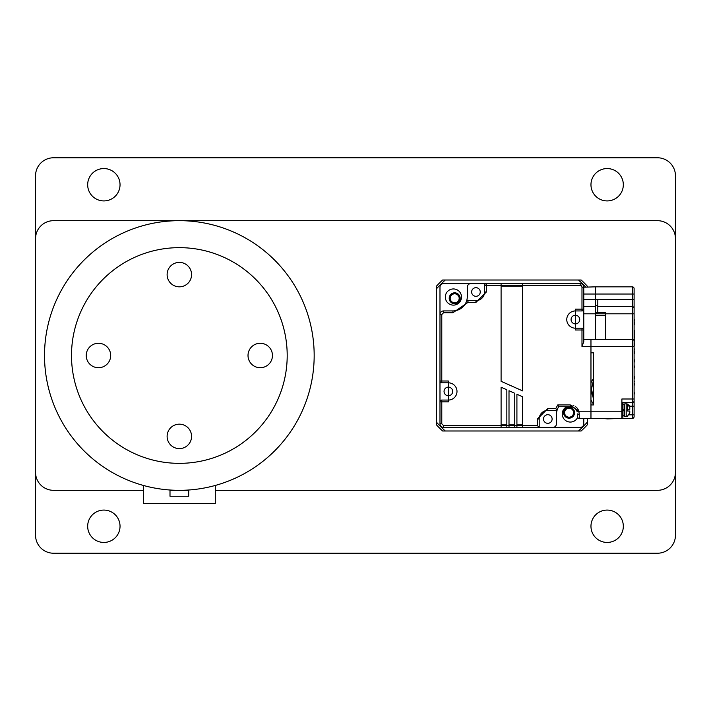 <?xml version="1.0" encoding="UTF-8"?>
<svg xmlns="http://www.w3.org/2000/svg" width="711" height="711" viewBox="0 0 711 711"><rect width="100%" height="100%" fill="white"/><g stroke="black" fill="none" stroke-linecap="round" stroke-linejoin="round"><path stroke-width="1.07" d="M181.545 220.686L657.479 220.686A17.971 17.971 0 0 1 675.45 238.665L675.45 472.335A17.971 17.971 0 0 1 657.479 490.314L215.3 490.314M188.691 490.314L181.545 490.314M177.146 490.314L170 490.314M143.4 490.314L53.521 490.314A17.971 17.971 0 0 1 35.55 472.335L35.55 238.665A17.971 17.971 0 0 1 53.521 220.686L177.146 220.686M87.675 526.256A16.175 16.175 0 0 1 103.85 510.08A16.175 16.175 0 0 1 120.035 526.256A16.175 16.175 0 0 1 103.85 542.44A16.175 16.175 0 0 1 87.675 526.256M590.965 526.256A16.175 16.175 0 0 1 607.15 510.08A16.175 16.175 0 0 1 623.325 526.256A16.175 16.175 0 0 1 607.15 542.44A16.175 16.175 0 0 1 590.965 526.256M590.965 184.744A16.175 16.175 0 0 1 607.15 168.56A16.175 16.175 0 0 1 623.325 184.744A16.175 16.175 0 0 1 607.15 200.92A16.175 16.175 0 0 1 590.965 184.744M87.675 184.744A16.175 16.175 0 0 1 103.85 168.56A16.175 16.175 0 0 1 120.035 184.744A16.175 16.175 0 0 1 103.85 200.92A16.175 16.175 0 0 1 87.675 184.744M675.45 175.75L675.45 535.25A17.971 17.971 0 0 1 657.479 553.22L53.521 553.22A17.971 17.971 0 0 1 35.55 535.25L35.55 175.75A17.971 17.971 0 0 1 53.521 157.78L657.479 157.78A17.971 17.971 0 0 1 675.45 175.75M179.35 448.605A12.22 12.22 0 0 0 191.57 436.385A12.22 12.22 0 0 0 179.35 424.165A12.22 12.22 0 0 0 167.121 436.385A12.22 12.22 0 0 0 179.35 448.605M86.235 355.5A12.22 12.22 0 0 0 98.465 367.72A12.22 12.22 0 0 0 110.685 355.5A12.22 12.22 0 0 0 98.465 343.28A12.22 12.22 0 0 0 86.235 355.5M272.455 355.5A12.22 12.22 0 0 0 260.235 343.28A12.22 12.22 0 0 0 248.015 355.5A12.22 12.22 0 0 0 260.235 367.72A12.22 12.22 0 0 0 272.455 355.5M179.35 262.395A12.22 12.22 0 0 0 167.121 274.615A12.22 12.22 0 0 0 179.35 286.835A12.22 12.22 0 0 0 191.57 274.615A12.22 12.22 0 0 0 179.35 262.395M179.35 463.35A107.85 107.85 0 0 0 287.2 355.5A107.85 107.85 0 0 0 179.35 247.65A107.85 107.85 0 0 0 71.5 355.5A107.85 107.85 0 0 0 179.35 463.35M314.173 355.5A134.832 134.832 0 0 0 179.35 220.668A134.832 134.832 0 0 0 44.517 355.5A134.832 134.832 0 0 0 179.35 490.332A134.832 134.832 0 0 0 314.173 355.5M215.3 485.444L215.3 503.424L143.4 503.424L143.4 485.444M170 490.003L170 496.234L188.691 496.234L188.691 490.003M587.375 424.769L587.375 422.076A100.66 100.66 0 0 1 578.461 430.99L581.145 430.99A102.455 102.455 0 0 0 587.375 424.769M442.615 430.99L445.299 430.99A100.66 100.66 0 0 1 436.385 422.076L436.385 424.769A102.455 102.455 0 0 0 442.615 430.99M587.375 286.835L587.375 286.231A102.455 102.455 0 0 0 581.145 280.01L442.615 280.01A102.455 102.455 0 0 0 436.385 286.231L436.385 422.076M460.168 298.309A5.484 5.484 0 0 1 454.685 303.784A5.484 5.484 0 0 1 449.201 298.309A5.484 5.484 0 0 1 454.685 292.825A5.484 5.484 0 0 1 460.168 298.309M450.187 298.309A4.497 4.497 0 0 0 454.685 302.797A4.497 4.497 0 0 0 459.182 298.309A4.497 4.497 0 0 0 454.685 293.812A4.497 4.497 0 0 0 450.187 298.309M574.559 412.691A5.484 5.484 0 0 1 569.076 418.175A5.484 5.484 0 0 1 563.592 412.691A5.484 5.484 0 0 1 569.076 407.216A5.484 5.484 0 0 1 574.559 412.691M564.578 412.691A4.497 4.497 0 0 0 569.076 417.188A4.497 4.497 0 0 0 573.573 412.691A4.497 4.497 0 0 0 569.076 408.203A4.497 4.497 0 0 0 564.578 412.691M445.299 430.99L578.461 430.99M587.375 422.076L587.375 418.415M436.385 288.924A100.66 100.66 0 0 1 445.299 280.01M578.461 280.01A100.66 100.66 0 0 1 585.482 286.835M627.635 416.131L627.635 416.131A3.591 3.591 14.9 0 1 626.195 416.433L624.765 416.433L624.765 403.848L626.195 403.848A3.591 3.591 179.2 0 1 627.635 404.15L627.635 404.15M627.635 416.068L629.795 412.682L629.795 411.038L627.635 411.038L627.635 409.243L629.795 409.243L629.795 407.599L627.635 404.221L629.217 405.59M629.795 407.599L629.795 409.243L627.635 409.243L627.635 411.038L629.795 411.038L627.635 411.038M629.795 412.682L629.226 414.691M629.795 409.243L627.635 409.243L627.635 404.221M593.489 404.079A22.29 21.526 180 0 1 590.965 399.822M590.965 382.882A22.29 21.526 180 0 1 593.489 378.625M621.023 418.424L607.638 418.895L601.897 418.415A22.29 21.526 180 0 1 601.862 418.415M621.885 403.137L622.96 403.137L622.96 417.153L621.885 417.153M475.943 296.3A4.31 4.31 0 0 1 471.633 291.981A4.31 4.31 0 0 1 475.943 287.671A4.31 4.31 0 0 1 480.254 291.981A4.31 4.31 0 0 1 475.943 296.3M575.395 323.878A4.31 4.31 0 0 1 571.084 319.568A4.31 4.31 0 0 1 575.395 315.249A4.31 4.31 0 0 1 579.714 319.568A4.31 4.31 0 0 1 575.395 323.878M547.817 423.329A4.31 4.31 0 0 1 543.506 419.019A4.31 4.31 0 0 1 547.817 414.7A4.31 4.31 0 0 1 552.127 419.019A4.31 4.31 0 0 1 547.817 423.329M448.365 395.751A4.31 4.31 0 0 1 444.046 391.432A4.31 4.31 0 0 1 448.365 387.122A4.31 4.31 0 0 1 452.676 391.432A4.31 4.31 0 0 1 448.365 395.751M583.775 418.415L583.775 423.8A3.591 3.591 0 0 1 580.185 427.4L539.187 427.4L539.187 419.019A8.63 8.63 0 0 1 547.817 410.389L557.042 410.389A14.38 14.38 0 0 1 558.713 406.728L557.762 404.932L555.762 408.594L557.042 410.389A14.38 14.38 0 0 0 556.455 414.46L556.455 423.8A3.591 3.591 0 0 1 552.865 427.4L443.575 427.4A3.591 3.591 0 0 1 439.985 423.8L439.985 401.857A1.795 1.795 0 0 1 441.78 400.062L441.78 423.8L443.575 425.605L501.095 425.605L501.095 387.211L506.845 389.77L506.845 427.4M452.925 310.92L452.925 312.724L467.998 302.406L466.327 301.757A1.795 1.795 0 0 1 467.998 300.611L475.943 300.611A8.63 8.63 0 0 0 484.573 291.981L484.573 285.395A1.795 1.795 0 0 1 486.368 283.6L470.895 283.6A3.591 3.591 0 0 0 467.305 287.2L467.305 296.54A14.38 14.38 0 0 1 452.925 310.92L443.575 310.92L443.575 312.724L441.78 314.52L441.78 381.007L448.365 381.007L448.365 401.857L439.985 401.857L439.985 314.52A3.591 3.591 0 0 1 443.575 310.92M583.775 329.993L583.775 309.143A1.795 1.795 0 0 1 581.98 310.938L581.98 287.2A1.795 1.795 0 0 0 580.185 285.395L522.665 285.395L522.665 390.908L501.095 381.309L501.095 283.6L580.185 283.6A3.591 3.591 0 0 1 583.775 287.2L583.775 309.143L575.395 309.143L575.395 329.993L581.98 329.993L581.98 346.515L583.775 341.76L583.775 329.993L581.98 329.993L581.98 328.189A1.795 1.795 0 0 1 583.775 329.993L583.775 339.325L583.775 329.993M557.762 404.932L570.302 404.932L570.302 406.728L558.713 406.728M441.78 314.52L439.985 314.52L439.985 287.2A3.591 3.591 0 0 1 443.575 283.6L501.095 283.6M581.98 328.189L575.395 328.189A8.63 8.63 0 0 1 566.765 319.568A8.63 8.63 0 0 1 575.395 310.938L581.98 310.938M441.78 382.811A1.795 1.795 0 0 1 439.985 381.007L441.78 381.007L441.78 382.811L448.365 382.811A8.63 8.63 0 0 1 456.995 391.432A8.63 8.63 0 0 1 448.365 400.062L441.78 400.062M583.775 339.325L590.965 339.325L590.965 352.807L593.489 352.807L593.489 404.932L590.965 404.932L590.965 411.225L621.885 411.225L621.885 398.995L634.105 398.995L634.105 406.185L634.105 341.12A1.795 1.795 180 0 0 632.31 339.325L590.965 339.325L590.965 418.415L579.287 418.415A1.795 1.795 0 0 1 577.492 416.61L577.492 413.918A1.795 0.898 -0 0 0 579.287 414.815L579.287 418.415M570.302 406.728A7.19 7.19 0 0 1 577.154 411.758L578.87 411.225L579.287 414.815M522.665 283.6L522.665 285.395L486.368 285.395L486.368 291.981L475.943 302.406L467.998 302.406L467.998 300.611M509.005 427.4L509.005 390.73L514.755 393.29L514.755 427.4M516.915 427.4L516.915 394.25L522.665 396.809L522.665 427.4M501.095 427.4L501.095 425.605L537.392 425.605L537.392 419.019L547.817 408.594L555.762 408.594M539.187 427.4L552.865 427.4L539.187 427.4L537.392 425.605M624.765 410.14L622.96 411.038M622.96 410.14L624.765 409.243M580.185 285.395L580.185 283.6A3.591 3.591 0 0 1 583.775 287.2L595.285 286.835L595.285 312.787L605.71 312.36L605.71 313.8L634.105 313.8L634.105 288.559A1.795 1.795 0 0 1 634.105 288.63L634.105 294.025L632.31 294.025L632.31 299.42L634.105 299.42M595.285 305.534L597.8 305.534M595.285 306.61L583.775 306.61M486.368 283.6L470.895 283.6L486.368 283.6L486.368 285.395L484.573 285.395M453.414 288.942A8.088 8.088 0 0 0 445.326 297.038A8.088 8.088 0 0 0 453.414 305.126A8.088 8.088 0 0 0 461.501 297.038A8.088 8.088 0 0 0 453.414 288.942M566.738 406.728A8.088 8.088 0 0 0 570.346 422.058A8.088 8.088 0 0 0 577.67 417.401M621.885 402.595L632.31 402.595L632.31 346.515L634.105 346.515L634.105 313.8M634.105 368.636L634.105 376.288M634.105 347.528L634.105 345.839M634.105 345.19L634.47 345.839M634.105 341.191L634.47 345.19M634.47 341.191L634.105 337.547M634.105 334.401L634.47 337.547M634.105 362.814L634.47 359.819C634.47 354.442 634.47 354.442 634.47 359.819L634.105 359.819M634.105 317.515L634.105 315.977M634.105 325.389L634.105 324.305M634.105 320.448L634.47 324.305M634.105 318.892L634.47 320.448M634.105 354.673L634.105 353.589M634.105 349.723L634.47 353.589M634.105 348.177L634.47 349.723M634.47 334.401L634.47 330.402M597.8 299.42L632.31 299.42L632.31 306.61L597.8 306.61L597.8 299.42L595.285 299.42L595.285 286.835L632.31 286.835A1.795 1.795 0 0 1 632.381 286.835L632.31 286.835A1.795 1.795 0 0 1 634.105 288.63M581.98 346.515L632.31 346.515L632.31 306.61A1.795 1.795 0 0 1 634.105 308.405M597.8 306.61L597.8 312.36M605.71 339.325L605.71 315.595L595.285 315.595L595.285 312.787M605.71 315.595L605.71 313.8L583.775 313.8M595.285 315.595L595.285 339.325M621.885 411.225L621.885 418.415L590.965 418.415L590.965 411.225L578.87 411.225L570.302 404.932M593.489 398.133L591.49 389.121L593.489 380.118M634.47 393.938L634.105 391.859L634.105 395.707M634.105 387.202L634.105 391.45M629.528 406.185L634.105 406.185L634.105 416.61L634.105 411.225M634.105 414.815L632.31 414.815L632.31 402.595A1.795 1.795 -176.2 0 0 634.105 400.8M634.105 416.61A1.795 1.795 0 0 1 632.31 418.415L621.885 418.415M634.105 380.883L634.105 378.474M634.47 381.265L634.105 382.287M634.47 378.474L634.47 376.288M634.105 363.357L634.105 364.272M634.105 366.032L634.105 365.099M634.47 366.032L634.105 368.342M634.105 383.602L634.105 382.669M634.47 383.602L634.105 385.913M593.489 399.2L591.508 389.992M626.195 416.433L626.195 403.848M578.39 409.998L577.652 408.745M577.128 408.07L575.617 406.674M573.83 405.652L573.022 405.359M452.925 312.724L443.575 312.724M484.573 291.981L486.368 291.981M475.943 300.611L475.943 302.406M583.775 287.2L581.98 287.2M575.395 328.189L575.395 329.993M575.395 310.938L575.395 309.143M443.575 425.605L443.575 427.4M539.187 419.019L537.392 419.019M547.817 410.389L547.817 408.594M439.985 423.8L441.78 423.8M448.365 382.811L448.365 381.007M448.365 400.062L448.365 401.857M501.095 286.115L522.665 286.115M506.845 424.885L501.095 424.885M514.755 424.885L509.005 424.885M522.665 424.885L516.915 424.885M583.775 299.42L595.285 299.42M583.775 294.025L632.31 294.025L632.31 286.835M632.31 418.415L632.31 414.815L629.146 414.815M622.96 415.713L624.765 415.713M622.96 404.568L624.765 404.568M591.49 394.054L591.49 389.121"/></g></svg>
